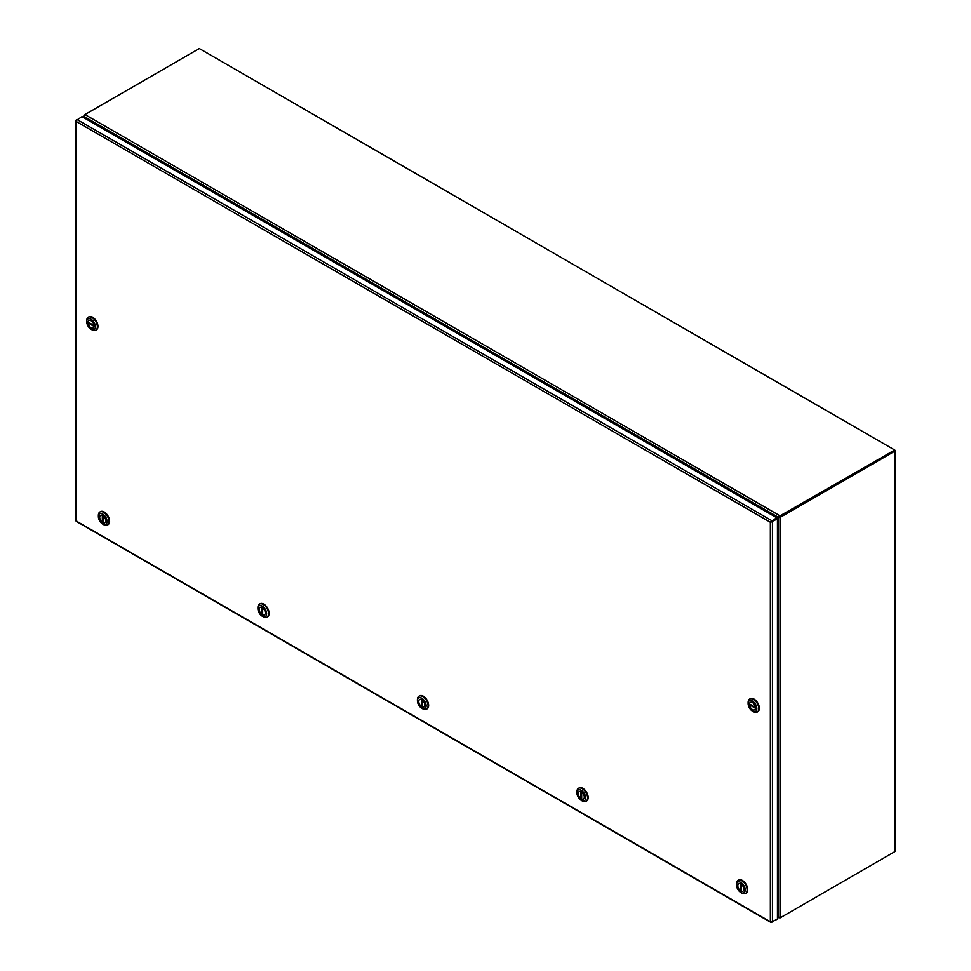<?xml version="1.0" encoding="UTF-8"?>
<svg xmlns="http://www.w3.org/2000/svg" width="971" height="971" viewBox="0 0 971 971"><rect width="100%" height="100%" fill="white"/><g stroke="black" fill="none" stroke-linecap="round" stroke-linejoin="round"><path stroke-width="1.46" d="M771.253 921.855L770.355 921.576L770.355 522.24L776.739 518.55L770.889 521.925M770.889 521.633L776.739 517.749L777.443 518.951L770.355 522.24L76.296 121.533L76.503 120.61M776.739 517.749L82.001 116.641L76.151 120.525L76.151 521.257L77 521.269M76.296 520.068L75.884 520.808L771.156 922.207L777.443 919.088L777.443 518.951M770.355 522.24L771.156 522.082M776.739 919.488L771.047 922.147M771.739 922.377L770.355 921.576M76.151 120.647L77 119.53L771.739 520.638M76.296 121.533L76.296 119.931M894.352 851.919L780.016 917.923L778.414 917L780.72 917.522L894.704 851.713A1.481 0.85 0 0 0 895.128 851.118L895.128 450.629A1.481 0.85 180 0 1 894.704 451.236L780.72 517.045L780.016 516.645L894.145 450.629M780.72 917.522L780.72 517.045L778.621 517.689L780.016 515.844L894.704 450.034A1.481 0.85 180 0 1 895.128 450.629M779.312 517.288L894.352 450.629L894.352 449.828L199.31 48.55L84.975 114.554L84.477 116.69L85.679 118.765M776.934 518.66L778.621 517.689L778.621 916.891L777.443 914.84M741.213 890.249L740.436 890.698A4.272 2.464 60 0 1 737.972 886.936A4.272 2.464 60 0 1 738.688 883.756A4.272 2.464 60 0 1 740.436 883.78L740.472 883.756M741.237 884.217L741.213 884.229A4.272 2.464 60 0 1 743.689 887.992A4.272 2.464 60 0 1 742.961 891.16A4.272 2.464 60 0 1 741.213 891.147L741.213 884.229M740.436 890.698L740.436 883.78M745.837 893.235A7.525 4.345 -120 0 0 746.141 893.089A7.525 4.345 -120 0 0 747.294 887.057A7.525 4.345 -120 0 0 742.378 880.43A7.525 4.345 -120 0 0 738.615 880.054A7.525 4.345 -120 0 0 738.336 880.236M740.824 892.495L741.795 893.053A7.525 4.345 60 0 0 745.558 893.417A7.525 4.345 60 0 0 747.112 889.97A7.525 4.345 60 0 0 741.795 880.758A7.525 4.345 60 0 0 738.033 880.394A7.525 4.345 60 0 0 736.479 883.828L736.479 884.945A6.154 3.556 60 0 1 740.824 882.433A6.154 3.556 60 0 1 745.182 889.97A6.154 3.556 60 0 1 740.824 892.495A6.154 3.556 60 0 1 736.479 884.945M740.824 883.95A4.309 2.488 60 0 1 743.64 887.737A4.309 2.488 60 0 1 742.985 891.196A4.309 2.488 60 0 1 740.824 890.977A4.309 2.488 60 0 1 738.009 887.178A4.309 2.488 60 0 1 738.676 883.731A4.309 2.488 60 0 1 740.824 883.95M422.167 706.051L421.39 706.5A4.272 2.464 60 0 1 418.914 702.737A4.272 2.464 60 0 1 419.642 699.557A4.272 2.464 60 0 1 421.39 699.581L421.414 699.557M422.191 700.006L422.167 700.018A4.272 2.464 60 0 1 424.643 703.781A4.272 2.464 60 0 1 423.914 706.961A4.272 2.464 60 0 1 422.167 706.949L422.167 700.018M421.39 706.5L421.39 699.581M426.791 709.036A7.525 4.345 -120 0 0 427.082 708.879A7.525 4.345 -120 0 0 428.235 702.858A7.525 4.345 -120 0 0 423.332 696.219A7.525 4.345 -120 0 0 419.569 695.855A7.525 4.345 -120 0 0 419.29 696.037M421.778 708.284L422.749 708.842A7.525 4.345 60 0 0 426.512 709.218A7.525 4.345 60 0 0 428.065 705.771A7.525 4.345 60 0 0 422.749 696.559A7.525 4.345 60 0 0 418.987 696.183A7.525 4.345 60 0 0 417.421 699.63L417.421 700.746A6.154 3.556 60 0 1 421.778 698.234A6.154 3.556 60 0 1 426.135 705.771A6.154 3.556 60 0 1 421.778 708.284A6.154 3.556 60 0 1 417.421 700.746M421.778 699.739A4.309 2.488 60 0 1 424.594 703.538A4.309 2.488 60 0 1 423.939 706.997A4.309 2.488 60 0 1 421.778 706.779A4.309 2.488 60 0 1 418.962 702.98A4.309 2.488 60 0 1 419.63 699.533A4.309 2.488 60 0 1 421.778 699.739M749.478 704.825L755.474 708.296A4.272 2.464 60 0 1 754.613 709.813A4.272 2.464 60 0 1 751.505 708.854A4.272 2.464 60 0 1 749.478 704.825L750.255 704.388M749.478 703.939A4.272 2.464 60 0 1 750.34 702.409A4.272 2.464 60 0 1 753.447 703.368A4.272 2.464 60 0 1 755.474 707.398L749.478 703.939M757.477 711.889A7.525 4.345 -120 0 0 757.781 711.731A7.525 4.345 -120 0 0 759.346 708.296A7.525 4.345 -120 0 0 756.057 700.722A7.525 4.345 -120 0 0 750.255 698.707A7.525 4.345 -120 0 0 749.976 698.889M748.119 703.599L748.119 702.482A7.525 4.345 60 0 1 749.685 699.035A7.525 4.345 60 0 1 753.447 699.411A7.525 4.345 60 0 1 758.764 708.624A7.525 4.345 60 0 1 757.198 712.071A7.525 4.345 60 0 1 753.447 711.694L752.476 711.136A6.154 3.556 60 0 1 748.119 703.599A6.154 3.556 60 0 1 752.476 701.086A6.154 3.556 60 0 1 756.822 708.624A6.154 3.556 60 0 1 752.476 711.136L753.447 711.694M749.43 704.351A4.309 2.488 60 0 1 750.316 702.385A4.309 2.488 60 0 1 753.642 703.538A4.309 2.488 60 0 1 755.523 707.871A4.309 2.488 60 0 1 754.625 709.85A4.309 2.488 60 0 1 751.311 708.696A4.309 2.488 60 0 1 749.43 704.351M776.739 518.296L780.016 515.844L84.975 114.554L84.623 115.161M84.283 117.952L84.477 116.69L778.414 517.325L779.118 516.924M103.12 521.852L102.343 522.301A4.272 2.464 60 0 1 99.867 518.538A4.272 2.464 60 0 1 100.596 515.358A4.272 2.464 60 0 1 102.343 515.37L102.368 515.358M103.132 515.807L103.12 515.819A4.272 2.464 60 0 1 105.584 519.582A4.272 2.464 60 0 1 104.868 522.762A4.272 2.464 60 0 1 103.12 522.738L103.12 515.819M102.343 522.301L102.343 515.37M107.732 524.826A7.525 4.345 -120 0 0 108.036 524.68A7.525 4.345 -120 0 0 109.189 518.648A7.525 4.345 -120 0 0 104.273 512.02A7.525 4.345 -120 0 0 100.511 511.644A7.525 4.345 -120 0 0 100.231 511.838M102.732 524.085L103.691 524.643A7.525 4.345 60 0 0 107.453 525.02A7.525 4.345 60 0 0 109.019 521.573A7.525 4.345 60 0 0 103.691 512.36A7.525 4.345 60 0 0 99.928 511.984A7.525 4.345 60 0 0 98.374 515.431L98.374 516.548A6.154 3.556 60 0 1 102.732 514.035A6.154 3.556 60 0 1 107.077 521.573A6.154 3.556 60 0 1 102.732 524.085A6.154 3.556 60 0 1 98.374 516.548M102.732 515.54A4.309 2.488 60 0 1 105.548 519.339A4.309 2.488 60 0 1 104.88 522.786A4.309 2.488 60 0 1 102.732 522.58A4.309 2.488 60 0 1 99.916 518.781A4.309 2.488 60 0 1 100.571 515.322A4.309 2.488 60 0 1 102.732 515.54M94.078 325.552L88.082 322.081A4.272 2.464 60 0 1 88.944 320.564A4.272 2.464 60 0 1 92.063 321.522A4.272 2.464 60 0 1 94.078 325.552L94.102 325.54M94.102 326.426L94.078 326.438A4.272 2.464 60 0 1 93.216 327.967A4.272 2.464 60 0 1 90.109 327.009A4.272 2.464 60 0 1 88.082 322.979L88.859 322.53M94.078 326.438L88.082 322.979M96.093 330.031A7.525 4.345 -120 0 0 96.396 329.885A7.525 4.345 -120 0 0 97.95 326.438A7.525 4.345 -120 0 0 94.66 318.864A7.525 4.345 -120 0 0 88.871 316.849A7.525 4.345 -120 0 0 88.592 317.044M86.735 321.753L86.735 320.636A7.525 4.345 60 0 1 88.288 317.189A7.525 4.345 60 0 1 92.051 317.566A7.525 4.345 60 0 1 97.367 326.778A7.525 4.345 60 0 1 95.813 330.225A7.525 4.345 60 0 1 92.051 329.849L91.08 329.29A6.154 3.556 60 0 1 86.735 321.753A6.154 3.556 60 0 1 91.08 319.241A6.154 3.556 60 0 1 95.437 326.778A6.154 3.556 60 0 1 91.08 329.29L92.051 329.849M94.126 326.025A4.309 2.488 60 0 1 93.24 327.992A4.309 2.488 60 0 1 89.915 326.839A4.309 2.488 60 0 1 88.033 322.506A4.309 2.488 60 0 1 88.931 320.527A4.309 2.488 60 0 1 92.245 321.68A4.309 2.488 60 0 1 94.126 326.025M581.69 798.15L580.913 798.599A4.272 2.464 60 0 1 578.437 794.836A4.272 2.464 60 0 1 579.165 791.656A4.272 2.464 60 0 1 580.913 791.681L580.937 791.656M581.714 792.105L581.69 792.118A4.272 2.464 60 0 1 584.166 795.88A4.272 2.464 60 0 1 583.437 799.06A4.272 2.464 60 0 1 581.69 799.048L581.69 792.118M580.913 798.599L580.913 791.681M586.314 801.136A7.525 4.345 -120 0 0 586.605 800.978A7.525 4.345 -120 0 0 587.758 794.958A7.525 4.345 -120 0 0 582.855 788.318A7.525 4.345 -120 0 0 579.092 787.954A7.525 4.345 -120 0 0 578.813 788.136M581.301 800.383L582.272 800.941A7.525 4.345 60 0 0 586.035 801.318A7.525 4.345 60 0 0 587.589 797.871A7.525 4.345 60 0 0 582.272 788.658A7.525 4.345 60 0 0 578.51 788.282A7.525 4.345 60 0 0 576.944 791.729L576.944 792.846A6.154 3.556 60 0 1 581.301 790.333A6.154 3.556 60 0 1 585.659 797.871A6.154 3.556 60 0 1 581.301 800.383A6.154 3.556 60 0 1 576.944 792.846M581.301 791.838A4.309 2.488 60 0 1 584.117 795.637A4.309 2.488 60 0 1 583.462 799.097A4.309 2.488 60 0 1 581.301 798.878A4.309 2.488 60 0 1 578.485 795.079A4.309 2.488 60 0 1 579.141 791.632A4.309 2.488 60 0 1 581.301 791.838M262.643 613.951L261.867 614.4A4.272 2.464 60 0 1 259.391 610.638A4.272 2.464 60 0 1 260.119 607.458A4.272 2.464 60 0 1 261.867 607.47L261.867 614.4M262.656 607.907L262.643 607.919A4.272 2.464 60 0 1 265.107 611.681A4.272 2.464 60 0 1 264.391 614.861A4.272 2.464 60 0 1 262.643 614.837L262.643 607.919M267.256 616.925A7.525 4.345 -120 0 0 267.559 616.779A7.525 4.345 -120 0 0 268.712 610.747A7.525 4.345 -120 0 0 263.796 604.12A7.525 4.345 -120 0 0 260.034 603.744A7.525 4.345 -120 0 0 259.755 603.938M262.255 616.184L263.214 616.743A7.525 4.345 60 0 0 266.976 617.119A7.525 4.345 60 0 0 268.542 613.672A7.525 4.345 60 0 0 263.214 604.46A7.525 4.345 60 0 0 259.451 604.083A7.525 4.345 60 0 0 257.898 607.53L257.898 608.647A6.154 3.556 60 0 1 262.255 606.135A6.154 3.556 60 0 1 266.6 613.672A6.154 3.556 60 0 1 262.255 616.184A6.154 3.556 60 0 1 257.898 608.647M262.255 607.64A4.309 2.488 60 0 1 265.071 611.439A4.309 2.488 60 0 1 264.403 614.886A4.309 2.488 60 0 1 262.255 614.679A4.309 2.488 60 0 1 259.439 610.88A4.309 2.488 60 0 1 260.094 607.421A4.309 2.488 60 0 1 262.255 607.64M780.016 917.522L778.414 917L777.443 915.313M84.283 116.811L84.283 114.966L85.278 118.535M772.443 921.977L772.443 521.84M894.704 451.236L894.704 851.713M778.414 917L777.443 916.442M770.998 922.45L76.26 521.342M75.872 520.662L75.872 120.538M778.997 917.838L777.443 916.94M83.846 117.709L83.846 115.889"/></g></svg>
